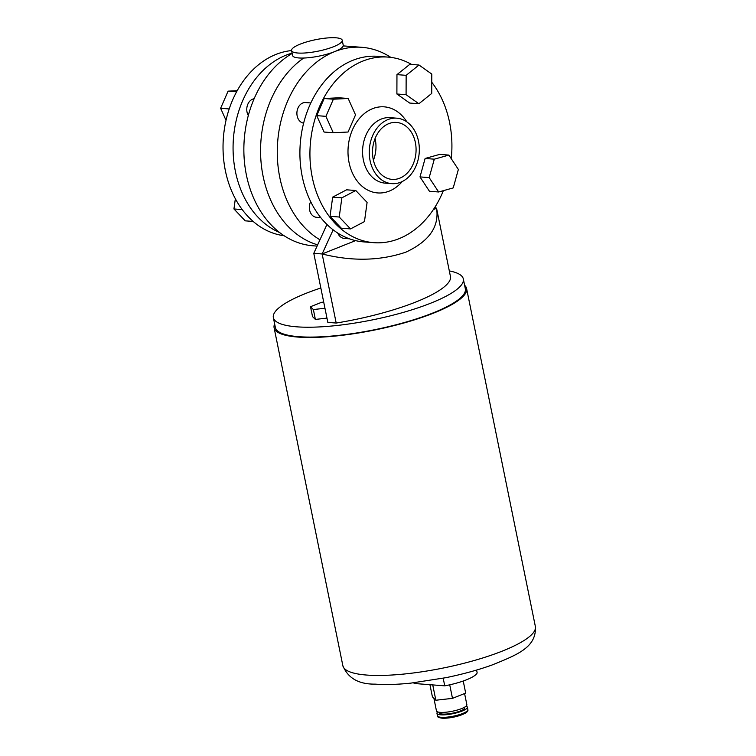 <?xml version="1.0" encoding="UTF-8"?>
<svg xmlns="http://www.w3.org/2000/svg" width="756" height="756" viewBox="0 0 756 756"><rect width="100%" height="100%" fill="white"/><g stroke="black" fill="none" stroke-linecap="round" stroke-linejoin="round"><path stroke-width="1.13" d="M284.095 235.73A93.054 70.847 94.4 0 1 225.364 170.639A93.054 70.847 94.4 0 1 291.57 50.557L292.572 55.5A25.846 5.868 -11.5 0 0 298.828 57.957A25.846 5.868 -11.5 0 0 327.376 54.073A25.846 5.868 -11.5 0 0 343.233 45.19L342.232 40.257A25.846 5.868 -11.5 0 0 335.966 37.8A25.846 5.868 -11.5 0 0 307.427 41.693A25.846 5.868 -11.5 0 0 291.57 50.567A25.846 5.868 -11.5 0 0 297.826 53.024A25.846 5.868 -11.5 0 0 326.375 49.14A25.846 5.868 -11.5 0 0 342.232 40.257M310.82 102.958L305.575 102.551A10.338 7.872 94.4 0 0 297.155 115.914A10.338 7.872 94.4 0 0 303.628 123.133M310.669 201.597A10.338 7.872 94.4 0 0 309.601 210.007A10.338 7.872 94.4 0 0 316.443 217.274L320.742 217.596M375.07 138.546A28.567 21.744 -85.6 0 1 375.26 139.425A28.567 21.744 -85.6 0 1 373.417 160.206M373.218 159.327A28.567 21.744 -85.6 0 1 396.475 122.434A28.567 21.744 -85.6 0 1 415.365 142.497A28.567 21.744 -85.6 0 1 392.118 179.389A28.567 21.744 -85.6 0 1 373.218 159.327M418.512 141.24A32.829 24.995 -85.6 0 1 391.788 183.642A32.829 24.995 -85.6 0 1 370.071 160.584A32.829 24.995 -85.6 0 1 396.805 118.182A32.829 24.995 -85.6 0 1 418.512 141.24M431.761 82.262A93.054 70.847 -85.6 0 1 449.584 122.481A93.054 70.847 -85.6 0 1 451.256 158.675M443.356 190.663A93.054 70.847 -85.6 0 1 373.823 242.676A93.054 70.847 -85.6 0 1 312.266 177.301A93.054 70.847 -85.6 0 1 388.036 57.097A93.054 70.847 -85.6 0 1 411.614 64.458M373.823 242.676L363.797 241.901A93.054 70.847 -85.6 0 1 302.239 176.526A93.054 70.847 -85.6 0 1 378.009 56.331L388.036 57.097M319.958 239.803A100.813 76.753 -85.6 0 1 279.805 177.537A100.813 76.753 -85.6 0 1 361.888 47.316A100.813 76.753 -85.6 0 1 390.852 57.39M317.652 244.85A100.813 76.753 -85.6 0 1 263.097 176.252A100.813 76.753 -85.6 0 1 303.695 58.032A100.813 76.753 94.4 0 0 263.097 176.252A100.813 76.753 94.4 0 0 317.652 244.85M348.176 98.478L338.981 97.779L324.182 98.507L316.726 115.64L324.069 132.045L333.264 132.754L348.062 132.026L355.518 114.884L348.176 98.478L333.377 99.206L324.182 98.507M448.894 155.093L439.709 154.385L425.118 158.467L419.996 176.913L429.455 191.277L438.65 191.986L453.231 187.904L458.363 169.457L448.894 155.093L434.303 159.176L425.118 158.467M355.792 190.512L346.607 189.813L332.678 197.118L330.041 216.31L341.334 228.208L350.529 228.907L364.458 221.602L367.095 202.41L355.792 190.512L341.863 197.826L332.678 197.118M396.891 93.999L409.676 103.052L418.871 103.752L431.723 93.442L431.789 74.079L419.004 65.025L409.809 64.326L396.957 74.636L396.891 93.999L406.085 94.698L418.871 103.752M343.186 45.927A100.813 76.753 -85.6 0 1 345.171 46.04A100.813 76.753 94.4 0 0 343.186 45.927M434.303 159.176L429.181 177.613L419.996 176.913M429.181 177.613L438.65 191.986M341.863 197.826L339.227 217.019L330.041 216.31M339.227 217.019L350.529 228.907M333.377 99.206L325.912 116.339L316.726 115.64M325.912 116.339L333.264 132.754M419.004 65.025L406.152 75.335L396.957 74.636M406.152 75.335L406.085 94.698M248.308 115.507A10.338 7.872 -85.6 0 1 247.023 112.068A10.338 7.872 -85.6 0 1 254.101 98.762M292.09 53.128A93.054 70.847 94.4 0 0 235.399 171.404A93.054 70.847 94.4 0 0 279.607 232.527M292.156 53.468A100.813 76.753 94.4 0 0 246.39 174.976A100.813 76.753 94.4 0 0 313.069 245.794L317.085 246.106M242.232 209.592L233.944 208.958L245.246 220.846L253.203 221.451M233.944 208.958L235.352 198.733M226.016 120.317L220.629 108.278L228.095 91.145L236.59 91.797M220.629 108.278L229.2 108.94M228.095 91.145L237.195 90.701M337.715 233.037A10.99 8.363 94.4 0 0 344.263 238.414L349.414 238.811M449.319 270.922A96.938 22 168.5 0 1 463.334 278.955A96.938 22 168.5 0 1 403.865 312.237A96.938 22 168.5 0 1 296.825 326.828A96.938 22 168.5 0 1 273.351 317.605A96.938 22 168.5 0 1 320.837 287.998M463.334 278.955L465.337 288.82A96.938 22 168.5 0 1 405.868 322.103A96.938 22 168.5 0 1 298.828 336.694A96.938 22 168.5 0 1 275.364 327.471L273.351 317.605M323.71 302.079L321.527 302.324L310.518 306.719L312.521 316.584L315.375 319.419L326.97 318.115M336.193 323.039A103.402 23.464 -11.5 0 0 450.623 277.357L436.571 208.278C439.378 226.677 429.162 241.296 405.915 252.145C380.032 260.905 352.107 261.51 322.141 253.959L336.193 323.039L327.839 322.396L313.787 253.326L326.951 224.466M313.787 253.326L322.141 253.959L333.15 229.843M434.936 207.182L436.571 208.278L433.405 209.544M355.547 240.625L322.141 253.959M310.518 306.719L313.371 309.554L315.375 319.419M313.371 309.554L324.967 308.25M476.582 670.052L477.168 672.887A32.31 7.333 168.5 0 1 444.745 685.834L443.196 678.226M464.619 285.286A98.223 22.293 168.5 0 1 466.603 288.565A98.223 22.293 168.5 0 1 406.35 322.292A98.223 22.293 168.5 0 1 297.883 337.072A98.223 22.293 168.5 0 1 274.097 327.726A98.223 22.293 168.5 0 1 274.645 323.937M433.906 698.317L436.458 710.886A15.507 3.515 -11.5 0 0 440.219 712.36A15.507 3.515 -11.5 0 0 457.342 710.026A15.507 3.515 -11.5 0 0 466.858 704.696L464.581 693.526M439.378 712.275L439.501 712.832A12.928 2.929 -11.5 0 0 442.629 714.061A12.928 2.929 -11.5 0 0 456.898 712.114A12.928 2.929 -11.5 0 0 464.827 707.682L464.713 707.115M437.715 711.906A15.507 3.515 -11.5 0 0 436.959 713.352A15.507 3.515 -11.5 0 0 440.72 714.826A15.507 3.515 -11.5 0 0 457.843 712.492A15.507 3.515 -11.5 0 0 467.359 707.162A15.507 3.515 -11.5 0 0 466.102 706.132M463.23 681.014L465.687 693.091L452.485 698.364L435.843 700.236L432.413 696.834L429.937 684.7M432.734 684.908L435.843 700.236M449.725 684.813L452.485 698.364M413.967 682.791L414.108 683.481L444.745 685.834M396.805 118.182L390.115 117.662A32.829 24.995 94.4 0 0 363.39 160.064A32.829 24.995 94.4 0 0 385.106 183.132L391.788 183.642M402.258 181.534A43.168 32.867 -85.6 0 1 349.074 162.606A43.168 32.867 -85.6 0 1 366.263 112.124A43.168 32.867 -85.6 0 1 406.832 121.858M366.641 675.051A98.223 22.293 -11.5 0 0 475.108 660.262A98.223 22.293 -11.5 0 0 535.371 626.535C536.694 647.306 517.52 654.705 491.882 665.063C477.99 670.024 462.681 674.229 445.974 677.669L410.725 683.14C397.174 684.539 385.324 684.87 375.193 684.133C358.731 684.331 347.958 678.189 342.855 665.696A98.223 22.293 -11.5 0 0 366.641 675.051M441.22 717.293A15.507 3.515 -11.5 0 0 458.344 714.959A15.507 3.515 -11.5 0 0 467.86 709.629C468.238 710.668 467.463 711.812 465.554 713.059L457.994 716.083C451.927 717.727 446.616 718.427 442.071 718.2C438.622 717.671 437.091 716.877 437.469 715.819A15.507 3.515 -11.5 0 0 441.22 717.293M466.858 711.283A14.213 3.222 168.5 0 1 457.805 716.093A14.213 3.222 168.5 0 1 442.421 718.143M361.888 47.316L343.196 45.889M535.371 626.535L466.603 288.565M467.86 709.629L467.359 707.162M437.469 715.819L436.959 713.352M342.855 665.696L274.097 327.726"/></g></svg>
